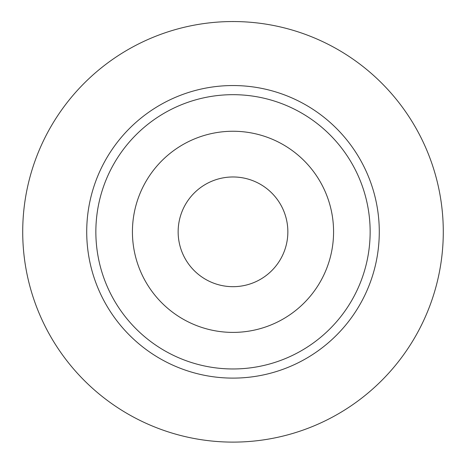 <?xml version="1.0" encoding="UTF-8"?>
<svg xmlns="http://www.w3.org/2000/svg" width="466" height="466" viewBox="0 0 466 466"><rect width="100%" height="100%" fill="white"/><g stroke="black" fill="none" stroke-linecap="round" stroke-linejoin="round"><path stroke-width="0.7" d="M233 368.967A137.144 137.144 0 0 0 351.772 163.251A137.144 137.144 0 0 0 114.228 163.251A137.144 137.144 0 0 0 233 368.967M233 378.112A146.289 146.289 0 0 0 359.688 158.685A146.289 146.289 0 0 0 106.312 158.685A146.289 146.289 0 0 0 233 378.112M233 332.398A100.574 100.574 0 0 0 320.101 181.542A100.574 100.574 0 0 0 145.899 181.542A100.574 100.574 0 0 0 233 332.398M233 442.112A210.288 210.288 0 0 0 415.113 126.682A210.288 210.288 0 0 0 50.887 126.682A210.288 210.288 0 0 0 233 442.112M233 286.683A54.86 54.86 0 0 0 280.509 204.399A54.86 54.86 0 0 0 185.491 204.399A54.86 54.86 0 0 0 233 286.683"/></g></svg>

